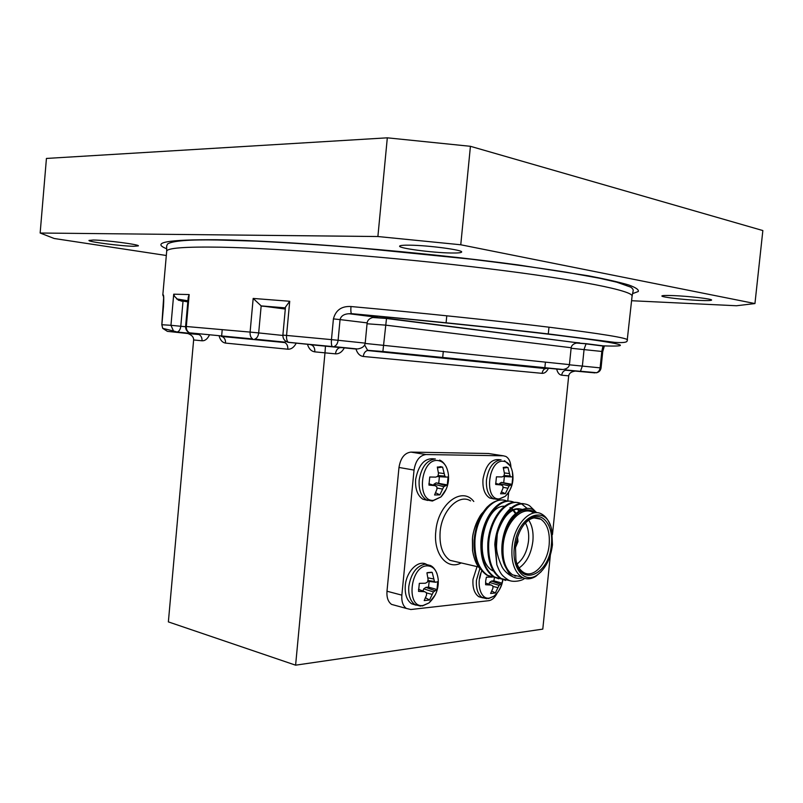 <?xml version="1.0" encoding="UTF-8"?>
<svg xmlns="http://www.w3.org/2000/svg" width="803" height="803" viewBox="0 0 803 803"><rect width="100%" height="100%" fill="white"/><g stroke="black" fill="none" stroke-linecap="round" stroke-linejoin="round"><path stroke-width="1.2" d="M501.915 583.269C500.259 589.111 497.589 593.427 493.885 596.227L489.278 598.115C480.445 599.7 475.828 583.098 481.86 570.813M427.005 565.844C433.389 565.974 437.123 570.521 438.207 579.485C438.819 588.77 435.748 596.579 428.983 602.923L423.111 605.472C405.846 608.433 409.962 566.155 427.005 565.844M435.136 595.043L428.983 602.923L422.408 605.954L414.95 604.629C410.263 601.126 408.215 595.073 408.797 586.471C410.955 573.533 416.366 566.095 425.028 564.178L430.468 565.523C433.118 566.737 435.296 569.447 437.003 573.653M437.354 460.46C443.457 461.093 447.141 465.77 448.395 474.493C449.258 483.065 446.779 490.533 440.988 496.916L433.429 500.369C416.245 501.815 420.401 459.226 437.354 460.46M446.227 489.067L440.988 496.916L432.436 501.022L426.383 499.867C420.993 496.204 418.594 489.629 419.176 480.124C421.344 467.165 426.734 460.109 435.356 458.945M511.983 484.329C510.618 489.589 508.339 493.604 505.147 496.395L499.235 498.884C483.928 500.229 487.933 460.059 503.019 461.213C507.787 461.605 510.929 465.218 512.434 472.034L512.816 478.899M512.434 472.034C514.191 481.409 511.762 489.529 505.147 496.395L498.261 499.506L493.122 498.623C488.114 495.29 485.905 489.007 486.488 479.772C488.505 467.547 493.363 460.882 501.052 459.778M163.22 294.862L163.461 297.15L163.22 294.862C163.822 294.922 163.912 298.846 163.471 306.636L161.865 324.733L170.959 325.305L173.719 294.189L189.167 294.56L186.316 326.51L250.104 332.091L253.176 298.435L289.722 301.266L285.477 307.097L282.887 335.122C282.867 338.906 284.704 341.315 288.418 342.359L325.466 346.103L324.984 352.848L314.806 351.855C314.967 348.612 313.973 346.354 311.845 345.079L310.59 344.718M173.719 294.189L174.542 296.347L178.487 300.242L187.802 301.898M502.758 579.385L502.056 583.119L499.095 585.347L495.331 592.975L490.603 593.477L492.952 588.157L492.851 585.969L491.195 585.046L485.624 584.745L485.674 580.991L486.387 577.166L491.486 577.086M477.032 566.597L473.007 579.274C472.425 587.696 474.342 593.507 478.779 596.709L482.834 597.874M418.544 591.379L419.327 583.349L425.409 583.229L427.457 582.095L428.099 579.495L426.925 572.85L432.225 572.409L434.453 581.452L435.668 582.275L437.755 581.653L436.973 589.553L433.419 591.952L429.515 600.022L424.205 600.594L426.584 594.963L426.423 592.654L424.576 591.691L418.544 591.379M426.965 564.69C418.945 559.008 406.398 570.863 405.294 585.578C404.712 594.15 406.77 600.192 411.457 603.695L416.054 605.181M428.953 485.102L429.746 477.012L435.828 477.123L437.876 476.109L438.508 473.579L437.314 467.045L442.594 467.075L444.832 476.089L446.026 477.092L448.074 476.962L447.291 484.922L443.788 486.668L439.853 494.879L434.574 494.979L436.973 489.147L436.822 486.738L434.995 485.644L428.953 485.102M434.895 458.945C425.018 457.439 418.594 464.285 415.643 479.481C415.061 488.957 417.46 495.531 422.85 499.185L427.758 500.44M495.682 484.46L496.445 476.831L502.046 476.932L503.903 475.978L504.455 473.589L503.25 467.426L507.948 467.446L510.096 475.968L511.13 476.912L512.766 476.791L512.013 484.309L509.092 485.945L505.308 493.704L500.61 493.785L502.979 488.284L502.899 486.016L501.243 484.972L495.682 484.46M500.349 459.798C491.536 458.322 485.745 464.776 482.994 479.16C482.402 488.385 484.621 494.658 489.639 497.97L493.915 498.944M495.883 577.748L487.632 575.339C478.548 568.936 474.332 557.262 474.954 540.319C476.42 516.54 492.61 496.033 505.729 500.53L507.315 501.152M491.978 577.227L486.779 575.139C477.705 568.735 473.479 557.071 474.111 540.138C475.366 526.557 479.672 515.576 487.04 507.195L489.84 504.675C494.768 500.871 499.647 499.396 504.505 500.239M524.64 578.371C522.271 580.85 512.635 582.697 508.249 579.947C502.949 576.233 500.681 575.078 496.826 564.68L495.391 544.705L497.268 534.386C502.437 511.792 518.306 498.703 529.528 505.719L534.888 510.909M496.826 564.68L494.799 544.575C496.274 521.017 511.782 500.369 524.7 503.963M510.838 580.94L501.303 578.572C492.259 572.137 488.053 560.374 488.706 543.27C490.221 517.955 508.008 496.886 521.177 503.692M505.619 580.459L500.44 578.371C491.386 571.937 487.19 560.173 487.833 543.089C489.298 519.631 504.826 499.095 517.774 502.688M502.718 579.354L494.437 576.955C485.373 570.531 481.158 558.808 481.8 541.784C483.306 516.62 501.072 495.662 514.281 502.417M498.763 578.833L493.574 576.755C484.52 570.331 480.304 558.617 480.937 541.603C482.392 518.266 497.93 497.84 510.909 501.423M538.401 518.146L538.602 518.778M521.589 503.882L526.979 508.289M533.413 512.736C522.03 505.097 504.977 522.914 503.16 545.267C502.166 559.591 505.328 569.468 512.645 574.868L520.545 576.705M541.242 571.606L535.852 576.323C530.773 579.445 525.995 579.646 521.498 576.925C514.201 571.505 511.059 561.588 512.063 547.164C513.9 524.69 530.944 506.743 542.276 514.412C545.869 516.6 548.569 520.354 550.386 525.674M497.268 534.386L496.575 544.815C496.144 550.617 497.9 557.864 501.855 566.547C503.893 570.782 508.52 574.878 512.505 576.584C515.757 578.461 519.23 578.843 522.934 577.718M535.952 512.746C524.299 505.559 514.091 511.802 505.298 531.486C508.56 521.538 513.017 515.215 519.762 510.567C524.68 508.399 528.434 507.827 531.024 508.851C532.238 509.042 534.196 510.347 536.906 512.756M473.439 555.174L472.555 550.577L472.405 538.954C473.358 530.191 475.988 522.452 480.294 515.737M483.215 512.053L481.82 513.579C478.417 517.072 472.224 532.359 472.505 539.104L472.696 551.149C474.171 559.791 476.831 565.824 480.666 569.257M516.6 562.602C518.096 567.089 520.314 570.291 523.245 572.198C533.202 579.194 547.646 563.465 549.162 544.685C550.065 532.289 547.295 523.797 540.851 519.21C536.926 516.981 532.74 517.383 528.294 520.394L524.349 524.008M528.695 520.113C532.248 525.523 533.634 532.59 532.861 541.302C531.235 553.689 526.648 562.582 519.099 567.962M517.102 563.997C523.375 559.039 527.19 551.34 528.525 540.911C529.177 533.684 528.123 527.691 525.343 522.934M515.516 547.295C517.202 534.457 521.809 525.092 529.338 519.2C541.603 509.955 553.849 524.841 551.35 544.886C549.332 574.777 520.153 587.846 515.887 559.42L515.516 547.295M514.332 547.375C511.772 568.745 524.58 583.821 536.956 575.169C545.428 569.026 550.597 558.908 552.454 544.815L551.761 530.281C546.943 502.568 516.821 515.125 514.332 547.375M515.496 547.566L517.985 541.563L517.544 537.348M517.493 537.518L517.865 541.543L515.506 547.375M517.142 538.703L517.293 541.573L515.646 546.15M133.74 246.28C121.283 246.14 87.949 241.823 88.972 240.438L93.258 240.027C105.625 240.107 139.852 244.574 138.377 245.879L133.74 246.28M450.714 252.995C432.144 252.724 398.519 248.268 399.623 246.17C399.834 245.427 403.226 245.096 409.801 245.176C428.34 245.347 463.251 249.994 461.645 252.022C461.344 252.794 457.7 253.126 450.714 252.995M698.991 300.402C683.403 299.74 661.14 297.1 661.883 295.976C662.204 295.424 666.229 295.313 673.948 295.624C689.576 296.247 712.562 298.977 711.609 300.071C711.177 300.633 706.971 300.744 698.991 300.402M349.024 313.722L351.443 313.642C350.841 312.588 350.69 310.209 350.981 306.525C341.596 306.003 335.744 310.129 333.416 318.901L340.06 319.594C340.984 315.981 343.965 314.023 349.024 313.722L373.034 316.773M373.164 317.315L386.534 318.239L382.88 351.493L368.577 350.399L560.946 369.49L382.79 351.724M386.534 318.239L577.809 342.831C573.854 343.383 571.636 345.009 571.164 347.729L569.437 364.622C568.996 367.252 566.868 368.878 563.033 369.5L560.946 369.49M575.621 371.116L594.973 372.883L580.388 371.438L582.376 365.987L584.082 349.295L586.11 343.684L603.133 345.852C630.556 346.856 627.233 344.377 579.525 338.043C532.088 331.749 439.151 321.782 351.654 313.792L351.443 313.642C423.512 320.226 500.701 328.256 551.761 334.339L614.727 342.359C622.546 342.901 626.671 342.469 627.113 341.074L632.081 296.177C633.557 290.967 580.228 279.916 487.702 268.614C395.387 257.311 281.16 248.308 221.006 247.194C184.78 246.621 166.673 248.007 166.683 251.359L166.653 245.989L167.596 243.931C172.665 240.8 189.257 239.485 217.372 239.987L256.649 241.161C287.504 242.677 321.531 244.925 358.71 247.896L471.251 259.188C506.783 263.504 538.361 267.831 565.974 272.157L599.741 278.28L616.744 282.184L630.777 287.153C632.724 288.588 633.507 289.843 633.135 290.907L632.081 296.177M325.466 346.103L357.556 348.964C362.153 348.221 364.703 346.284 365.204 343.132L367.132 322.886C367.684 319.644 370.334 317.687 375.091 317.034L377.31 317.065M377.892 236.524L40.15 233.021L46.433 158.442L387.317 137.825L470.428 146.307L762.85 230.561L754.95 303.554L460.761 244.774L377.892 236.524L387.317 137.825M166.311 255.495L54.192 238.501L40.15 233.021M754.95 303.554L736.502 305.752L631.61 300.724M470.428 146.307L460.761 244.774M221.618 336.236L222.22 329.591M442.674 357.696L443.296 351.353M446.087 322.926L446.779 315.79M544.846 367.884L545.438 362.103M548.268 334.138L548.981 327.192M340.793 347.629L339.569 347.739C337.3 348.572 335.935 350.61 335.483 353.842L324.984 352.848L295.604 665.175L542.788 629.12L550.356 555.154M552.464 534.597L568.695 375.844C569.126 373.305 571.194 371.739 574.908 371.157L566.757 370.153L565.091 369.089M395.628 605.502L391.533 604.388C388.08 601.808 386.564 597.422 386.986 591.219L401.851 595.153C401.42 601.427 402.925 605.853 406.358 608.443L410.855 609.517L488.816 600.684C492.159 600.122 494.949 597.573 497.198 593.005M510.969 467.366C510.678 461.936 508.972 458.292 505.85 456.445L503.351 455.803L426.002 454.538C419.608 455.381 415.623 460.561 414.037 470.076L398.981 467.456L386.986 591.219M398.981 467.456C400.556 458.031 404.541 452.912 410.945 452.099L426.002 454.538M503.351 455.803L488.515 453.504L410.945 452.099M488.515 453.504L490.021 453.745M285.306 309.045L261.166 305.893L258.676 332.924L282.867 335.453M295.604 665.175L168.369 621.893L193.633 339.96C193.714 337.109 191.776 334.961 187.842 333.526L167.395 331.358L186.878 333.285M516.138 543.009L516.379 541.784M536.976 517.865L537.327 518.537M516.911 575.861L515.195 576.122M498.191 530.883C504.244 514.512 512.234 507.335 522.171 509.363M519.22 510.909L516.771 508.992L519.631 510.658M493.022 570.933C472.455 560.624 483.978 504.716 504.706 506.231M510.357 507.616L511.039 508.018M511.631 508.409L513.117 509.644M513.498 510.025L516.048 513.348M512.505 576.584C510.196 575.028 508.169 572.378 506.422 568.624C503.14 562.271 501.925 554.492 502.768 545.287L505.298 531.486M506.422 568.624C496.786 553.337 503.32 522.261 516.138 513.278M536.163 517.794L536.464 518.367M516.048 575.661L514.603 575.892M495.07 541.714L497.218 531.014M504.836 516.148C510.357 509.684 516.068 507.446 521.97 509.443M509.935 507.697L510.758 508.239M511.33 508.66L512.645 509.855M513.027 510.246L515.536 513.759M507.767 501.132L508.66 492.289M414.037 470.076L401.851 595.153M506.733 467.627L506.502 466.975L503.28 467.507M539.285 518.909L538.923 518.316M501.564 491.908L505.308 493.704M507.938 488.224L502.969 487.301M509.092 485.945L499.496 483.577L499.215 484.38M510.327 484.882L501.413 482.372L499.496 483.577M512.013 484.309L501.413 482.372M503.742 482.352L504.354 476.53M511.13 476.912L503.009 476.45M510.096 475.968L504.033 475.486M509.413 473.589L504.384 472.917M507.948 467.446L503.441 468.089M501.243 484.972L495.622 483.336M435.638 492.781L439.853 494.879M442.543 489.077L436.932 488.003M443.788 486.668L434.011 484.149L433.62 485.223M445.193 485.534L436.149 482.874L434.011 484.149M447.291 484.922L436.149 482.874M438.769 482.854L439.402 476.701M446.026 477.092L436.993 476.56M444.832 476.089L438.026 475.537M444.069 473.579L438.428 472.786M442.594 467.075L437.525 467.818M434.995 485.644L428.872 483.767M425.55 597.783L429.515 600.022M432.185 594.391L426.453 592.925M433.419 591.952L423.743 588.83L422.93 591.048M434.835 590.667L425.891 587.374L423.743 588.83M436.973 589.553L428.521 587.123L425.891 587.374M428.521 587.123L429.173 581.432M435.668 582.275L427.688 581.242M434.453 581.452L427.879 580.499M433.7 578.993L427.909 577.829M432.225 572.409L426.935 572.87M424.576 591.691L418.453 589.322M491.817 591.078L495.331 592.975M497.94 587.645L492.891 586.421M499.095 585.347L489.579 582.426L488.947 584.233M500.329 584.142L491.506 581.071L489.579 582.426M502.056 583.119L493.855 580.84L491.506 581.071M493.855 580.84L494.417 577.668M491.195 585.046L485.564 582.998M161.865 324.743L162.698 328.357L161.825 324.733L163.641 297.642M189.167 294.56L188.203 297.451L185.603 326.46C185.513 329.36 186.788 331.478 189.438 332.823L190.06 332.884M253.176 298.435L261.166 305.893L285.406 307.87M603.776 345.872L602.993 346.033L604.278 346.234L602.742 351.604L601.808 351.453L602.993 346.033L585.758 343.845M490.723 474.202L489.71 480.184M480.937 573.232L479.792 578.311M432.335 501.032L422.85 499.185M497.97 499.526L489.639 497.98M166.723 248.789C150.844 242.496 167.436 239.475 216.479 239.736C284.342 240.498 420.993 251.74 518.618 265L588.448 275.81C605.984 279.163 619.434 282.224 628.799 284.995C635.815 287.554 638.977 289.722 638.285 291.509L632.533 293.637M289.722 301.266L286.551 335.433L282.887 335.122M167.395 331.358L162.698 328.357L173.478 330.987L170.959 325.305L185.593 326.741M486.809 598.717L482.222 597.573C477.795 594.371 475.878 588.549 476.47 580.117L479.903 568.464M420.511 606.104L411.457 603.695M470.578 500.881C458.965 493.423 441.811 510.357 440.134 531.777C439.241 545.518 442.523 555.034 449.981 560.323L458.011 562.19M461.233 562.933C447.181 570.592 433.168 553.919 435.808 531.375C437.826 504.073 462.006 485.885 473.79 501.484M367.132 322.886L340.06 319.594L338.103 340.281L331.458 339.629C331.187 343.202 331.468 345.511 332.291 346.555L288.418 342.359C286.962 341.235 286.34 338.926 286.551 335.433L331.458 339.629L333.416 318.901M350.981 306.525C421.966 312.949 498.081 320.929 549.904 327.303C601.788 333.807 627.655 338.033 627.524 339.96M545.95 368.356L546.522 368.406M546.582 368.366L546.01 368.306M580.388 371.438L565.583 370.223C563.405 370.876 562.11 372.532 561.698 375.192L568.695 375.844M355.036 348.954L287.896 342.229M187.902 300.784L176.6 298.917M365.164 343.443L569.437 364.622M571.164 347.729L385.601 325.135L367.051 323.77M569.407 364.813L600.112 367.854L601.808 351.453L571.104 348.261M357.556 348.964L333.918 346.605C336.246 345.732 337.641 343.624 338.103 340.281L365.204 343.132M576.735 342.961L586.11 343.684M579.656 342.861L575.56 342.55M556.67 369.089C557.603 372.783 559.279 374.81 561.698 375.192M547.224 368.206L546.04 368.276C543.852 368.948 542.547 370.635 542.135 373.345C544.665 373.425 546.763 371.749 548.439 368.316M542.135 373.345L363.277 356.462C359.824 355.96 357.385 353.481 355.96 349.014M335.483 353.842C339.087 354.003 342.028 352.035 344.286 347.96M285.396 308.031L262.2 306.164M187.842 333.526L199.024 334.56C201.151 335.744 202.145 337.812 202.025 340.783C204.976 340.914 207.405 339.057 209.312 335.222M202.025 340.783L193.633 339.96M307.499 344.417C308.904 348.853 311.343 351.333 314.806 351.855M221.267 336.407L284.844 342.57C286.972 343.814 287.966 346.023 287.815 349.205C291.198 349.365 293.978 347.388 296.156 343.282M287.815 349.205L225.523 343.092C222.521 342.63 220.413 340.331 219.199 336.206M187.852 301.326L181.147 301.105M183.014 301.326L180.795 326.239C180.374 329.401 179.189 331.328 177.232 332.041L173.478 330.987L177.232 332.041L191.285 333.436M198.742 334.118L199.405 333.827M221.417 336.427L222.521 336.758C224.659 337.953 225.653 340.06 225.523 343.092M286.039 341.416L284.663 342.108L254.732 339.127C256.91 338.314 258.225 336.246 258.676 332.924L250.104 332.091C249.934 335.473 250.797 337.752 252.694 338.946L189.438 332.823C187.229 331.448 186.186 329.34 186.316 326.51L185.603 326.46M341.596 347.619L342.319 347.438M563.033 369.5L382.88 351.493L367.352 350.509L368.577 350.399L367.473 350.088L364.642 344.989M546.753 368.186L545.779 368.607L367.352 350.509C365.084 351.312 363.729 353.3 363.277 356.462M601.056 367.965L600.112 367.854C599.7 370.504 598.396 372.15 596.187 372.813C598.958 372.291 600.584 370.675 601.056 367.965L602.742 351.604M580.78 371.267L596.709 372.722M502.919 579.465C501.985 586.2 498.974 591.791 493.875 596.227L488.585 598.576L478.779 596.709M439.632 460.079C442.232 461.093 444.501 463.492 446.458 467.256M504.535 460.671L510.266 466.011M487.622 575.339L486.779 575.139M501.293 578.572L500.44 578.371M494.427 576.955L493.574 576.745M512.645 574.868L521.498 576.925M478.678 566.988L457.951 562.17M472.555 550.577L472.696 551.149M534.085 517.915L540.851 519.21M528.294 520.394L529.338 519.2M536.956 575.169L535.852 576.323M162.798 295.213L166.683 251.359M406.358 608.443L391.533 604.388M437.364 467.216L441.068 466.583M427.397 572.639L431.623 572.218M187.902 300.804L178.487 300.252M341.165 347.669L310.37 344.698M548.409 368.376L546.582 368.196M375.091 317.034L349.044 313.722M386.454 318.46L372.502 317.496M577.809 342.831L386.454 318.48M585.859 343.764L576.363 343.042M580.659 371.357L566.175 369.992L574.908 371.157"/></g></svg>
